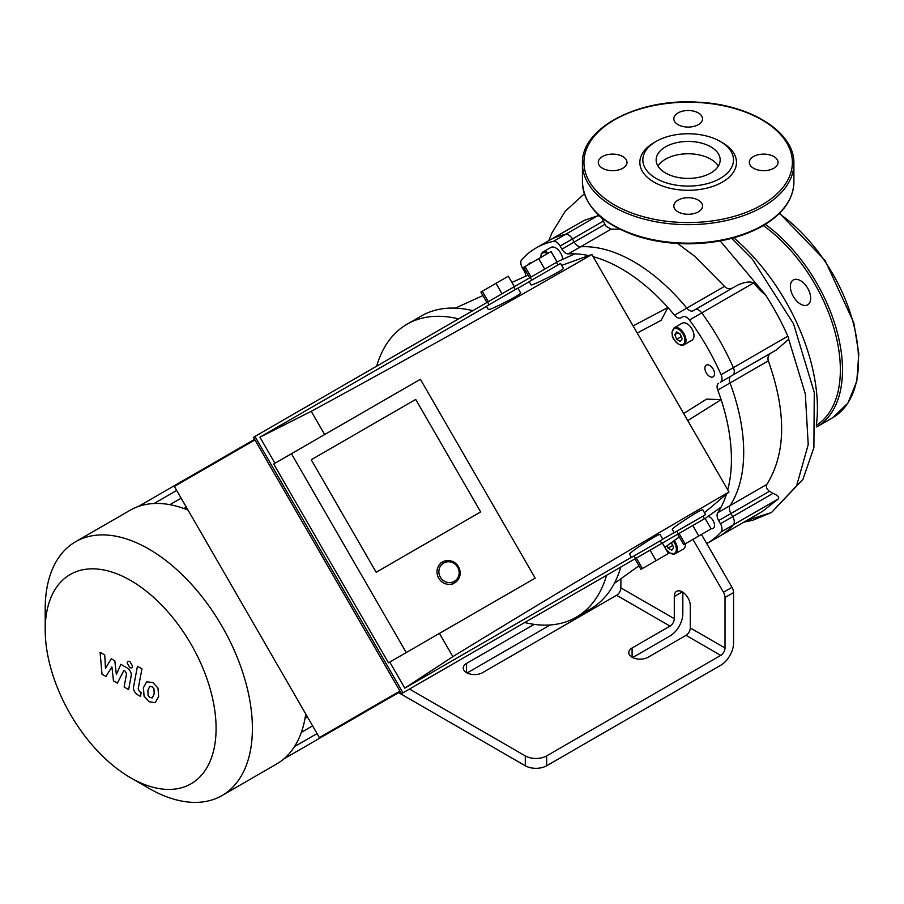 <?xml version="1.0" encoding="UTF-8"?>
<svg xmlns="http://www.w3.org/2000/svg" width="904" height="904" viewBox="0 0 904 904"><rect width="100%" height="100%" fill="white"/><g stroke="black" fill="none" stroke-linecap="round" stroke-linejoin="round"><path stroke-width="1.36" d="M810.662 298.241A14.351 8.283 -120 0 0 804.402 283.799A14.351 8.283 -120 0 0 793.339 279.957A14.351 8.283 -120 0 0 793.339 296.523A14.351 8.283 -120 0 0 807.69 304.806A14.351 8.283 -120 0 0 810.662 298.241M693.165 310.761A7.548 4.362 60 0 1 686.814 308.128A155.578 89.824 -120 0 0 580.571 246.792A7.548 4.362 60 0 1 574.221 242.08L572.424 238.961A7.548 4.362 -120 0 0 565.633 234.317A170.686 98.547 -120 0 0 548.355 240.882A170.686 98.547 60 0 1 565.633 234.317A7.548 4.362 60 0 1 572.424 238.961L574.221 242.08A7.548 4.362 -120 0 0 580.571 246.792A155.578 89.824 60 0 1 686.814 308.128A7.548 4.362 -120 0 0 693.165 310.761L694.973 309.722A7.548 4.362 60 0 1 701.753 312.908A170.686 98.547 60 0 1 733.359 367.645A7.548 4.362 60 0 1 732.726 375.126L730.929 376.154A7.548 4.362 -120 0 0 730.025 382.98A155.578 89.824 60 0 1 730.025 505.652A7.548 4.362 -120 0 0 730.929 513.506L732.726 516.625A7.548 4.362 60 0 1 733.359 524.828A170.686 98.547 60 0 1 719.03 536.513A170.686 98.547 -120 0 0 733.359 524.828A7.548 4.362 -120 0 0 732.726 516.625L730.929 513.506A7.548 4.362 60 0 1 730.025 505.652A155.578 89.824 -120 0 0 730.025 382.98A7.548 4.362 60 0 1 730.929 376.154L771.835 352.537C768.468 354.447 767.304 357.227 768.332 360.865C786.559 412.269 786.062 453.446 766.852 484.397C765.688 486.68 766.558 488.974 769.462 491.267L773.044 493.347C777.598 495.245 779.406 497.064 778.468 498.793L762.253 511.562L706.759 543.598A170.686 98.547 -120 0 0 721.087 531.925A7.548 4.362 -120 0 0 720.443 523.721L718.646 520.602A7.548 4.362 60 0 1 717.753 512.737A155.578 89.824 -120 0 0 721.121 507.031A155.578 89.824 -120 0 0 726.42 494.285M588.606 255.595A155.578 89.824 -120 0 0 574.921 253.821A155.578 89.824 -120 0 0 568.3 253.877A7.548 4.362 60 0 1 561.938 249.176L560.141 246.057A7.548 4.362 -120 0 0 553.35 241.402A170.686 98.547 -120 0 0 536.072 247.978L584.12 220.418L597.68 215.807C599.973 215.683 601.861 217.446 603.341 221.118L606.177 226.418L611.194 229.119L619.794 229.22M753.778 282.862C758.806 289.144 762.637 293.043 765.281 294.557A170.686 98.547 -120 0 1 787.836 336.198L733.359 367.645A170.686 98.547 -120 0 0 701.753 312.908A7.548 4.362 -120 0 0 694.973 309.722L737.461 285.189C744.512 282.003 749.947 281.234 753.778 282.862L689.469 319.993A7.548 4.362 -120 0 0 682.689 316.807L680.881 317.846A7.548 4.362 60 0 1 674.531 315.213A155.578 89.824 -120 0 0 667.909 307.507L661.129 320.355L637.207 333.022M787.836 336.198A7.548 4.362 -120 0 1 788.706 339.282L776.276 349.984L732.726 375.126A7.548 4.362 -120 0 0 733.359 367.645L721.087 374.742A170.686 98.547 -120 0 0 689.469 319.993M776.276 349.984L720.443 382.211A7.548 4.362 -120 0 0 721.087 374.742M677.627 243.492L695.029 256.533L724.499 286.365C726.974 289.054 729.901 289.461 733.28 287.596M733.788 237.786A153.94 88.886 60 0 1 816.312 425.456M773.835 168.246A14.351 8.283 180 0 1 758.196 170.042A14.351 8.283 180 0 1 749.337 162.392A14.351 8.283 180 0 1 763.688 154.109A14.351 8.283 180 0 1 778.039 162.392A14.351 8.283 180 0 1 773.835 168.246M698.317 112.932A14.351 8.283 180 0 1 702.521 118.786A14.351 8.283 180 0 1 688.17 127.068A14.351 8.283 180 0 1 673.819 118.786A14.351 8.283 180 0 1 682.678 111.135A14.351 8.283 180 0 1 698.317 112.932M602.493 156.528A14.351 8.283 180 0 1 618.133 154.731A14.351 8.283 180 0 1 626.992 162.392A14.351 8.283 180 0 1 612.641 170.675A14.351 8.283 180 0 1 598.29 162.392A14.351 8.283 180 0 1 602.493 156.528M678.023 211.852A14.351 8.283 180 0 1 673.819 205.988A14.351 8.283 180 0 1 688.17 197.705A14.351 8.283 180 0 1 702.521 205.988A14.351 8.283 180 0 1 693.662 213.649A14.351 8.283 180 0 1 678.023 211.852M720.205 141.419L722.341 142.662A48.33 27.911 180 0 1 722.341 182.122A48.33 27.911 180 0 1 653.987 182.122A48.33 27.911 180 0 1 653.987 142.662L656.123 141.419A45.313 26.159 180 0 1 720.205 141.419A45.313 26.159 180 0 1 720.205 178.427A45.313 26.159 180 0 1 656.123 178.427A45.313 26.159 180 0 1 656.123 141.419M657.976 166.087A32.024 18.487 180 0 1 688.17 153.77A32.024 18.487 180 0 1 718.352 166.087M710.804 172.992A32.024 18.487 180 0 1 675.909 177.003A32.024 18.487 180 0 1 656.146 159.918A32.024 18.487 180 0 1 688.17 141.431A32.024 18.487 180 0 1 720.183 159.918A32.024 18.487 180 0 1 710.804 172.992M685.401 543.711A9.82 5.673 60 0 1 683.413 549.056L675.401 553.689A9.82 5.673 -120 0 0 674.226 540.581M671.378 542.615L673.649 547.632L671.808 550.253L668.101 548.118L667.141 545.643M674.124 327.858L682.136 323.225A9.82 5.673 60 0 1 691.955 328.898A9.82 5.673 60 0 1 691.955 340.232L683.944 344.865A9.82 5.673 -120 0 0 683.944 333.519A9.82 5.673 -120 0 0 674.124 327.858L671.875 332.751C673.277 336.311 669.683 335.949 678.655 344.413L683.944 344.865A9.82 5.673 -120 0 1 679.028 344.379M682.204 338.808L680.35 341.429L676.644 339.294L674.802 334.525L676.644 331.904L680.35 334.039L682.204 338.808M673.039 546.039L671.231 542.716M668.101 548.118L672.373 545.654M708.058 516.376A6.803 3.921 60 0 1 713.753 521.902A6.803 3.921 60 0 1 713.098 528.433A6.803 3.921 60 0 1 711.019 528.648M681.582 337.215L679.684 333.655M676.644 339.294L680.927 336.83M674.802 334.525L678 332.683M709.696 376.527A6.803 3.921 60 0 1 705.256 370.538A6.803 3.921 60 0 1 706.306 365.092A6.803 3.921 60 0 1 713.098 369.013A6.803 3.921 60 0 1 713.098 376.866A6.803 3.921 60 0 1 709.696 376.527M548.491 253.018A9.82 5.673 -120 0 0 542.863 252.069L550.875 247.447A9.82 5.673 60 0 1 558.209 249.832A9.82 5.673 60 0 1 562.706 259.369M648.111 657.242A11.334 6.543 180 0 1 635.772 658.666A11.334 6.543 180 0 1 628.777 652.62A11.334 6.543 180 0 1 632.088 647.999L670.011 626.099A6.045 3.492 120 0 0 674.282 618.698L674.282 596.504A11.334 6.543 60 0 1 676.633 591.318A11.334 6.543 60 0 1 685.356 594.357A11.334 6.543 60 0 1 690.306 605.759L690.306 627.952A6.045 3.492 -60 0 1 686.034 635.354L648.111 657.242M620.879 578.741L620.879 587.871A6.045 3.492 -60 0 1 616.607 595.273L482.566 672.655A11.334 6.543 180 0 1 470.216 674.079A11.334 6.543 180 0 1 463.232 668.033A11.334 6.543 180 0 1 466.543 663.412L534.174 624.37M409.501 689.051L525.292 755.902L525.292 765.767A15.108 8.724 -0 0 0 546.649 765.767L546.649 755.902A15.108 8.724 180 0 1 525.292 755.902M686.034 635.354L720.737 655.389L546.649 755.902M682.825 592.21L682.825 613.771A18.125 10.464 -60 0 1 670.011 635.964L632.642 657.536M550.231 624.958L467.097 672.96M720.737 655.389A6.045 3.492 120 0 0 725.019 647.999L690.306 627.952M692.916 539.372L723.449 592.256A7.548 4.362 60 0 1 725.019 597.521L733.562 592.583L733.562 643.06A18.125 10.464 -60 0 1 720.737 665.254L546.649 765.767M528.625 264.476A6.803 3.921 60 0 1 529.733 263.143A6.803 3.921 60 0 1 531.428 262.861M727.731 489.798A155.578 89.824 -120 0 0 721.121 399.67L687.774 420.597M638.936 565.825L614.268 583.476A169.172 97.666 -120 0 0 620.811 567.057M721.121 507.031L705.143 518.455M679.254 536.987L664.835 547.315M683.673 413.49L706.6 399.105L721.121 399.67A155.578 89.824 -120 0 0 717.753 390.065A7.548 4.362 60 0 1 718.646 383.251M524.704 622.54A169.172 97.666 -120 0 0 576.232 617.217L590.436 609.014A169.172 97.666 -120 0 0 614.268 583.476M482.928 295.585L455.3 308.128A169.172 97.666 -120 0 0 421.264 316.004L407.06 324.197A169.172 97.666 -120 0 0 376.685 366.154M536.072 247.978A170.686 98.547 -120 0 0 521.744 259.651A7.548 4.362 -120 0 0 522.376 267.855L524.173 270.974A7.548 4.362 60 0 1 525.744 276.149M701.47 534.445L731.991 587.317L723.449 592.256M633.105 325.915L667.909 307.507A155.578 89.824 -120 0 0 593.148 256.702M574.921 253.821L557.045 261.934M528.06 275.098L511.913 282.432M472.781 310.671A169.172 97.666 -120 0 0 455.3 308.128M725.019 597.521L725.019 647.999M733.562 592.583A7.548 4.362 -120 0 0 731.991 587.317M525.292 765.767L398.607 692.634M694.973 309.722L737.461 285.189M720.443 382.211L732.726 375.126L720.443 382.211M458.577 318.875A169.172 97.666 -120 0 0 407.06 324.197M576.232 617.217A169.172 97.666 -120 0 0 606.607 575.26M130.639 777.79A120.831 69.766 -120 0 0 216.09 728.466A120.831 69.766 -120 0 0 130.639 580.47A120.831 69.766 -120 0 0 45.2 629.805A120.831 69.766 -120 0 0 130.639 777.79L148.798 788.277A146.516 84.592 -120 0 0 222.056 795.531L276.522 764.083A146.516 84.592 -120 0 0 284.082 758.716A146.516 84.592 -120 0 0 294.749 746.162A146.516 84.592 -120 0 0 301.665 731.438A146.516 84.592 -120 0 0 305.597 714.996A146.516 84.592 -120 0 0 305.744 713.968M188.021 510.071A146.516 84.592 -120 0 0 187.06 509.686A146.516 84.592 -120 0 0 170.856 504.861A146.516 84.592 -120 0 0 154.64 503.494A146.516 84.592 -120 0 0 138.436 506.455A146.516 84.592 -120 0 0 130.018 510.319L75.54 541.767A146.516 84.592 -120 0 0 45.2 608.833L45.2 629.805M222.056 795.531A146.516 84.592 -120 0 0 252.397 728.466A146.516 84.592 -120 0 0 188.45 581.012A146.516 84.592 -120 0 0 75.54 541.767M105.926 676.497L111.893 666.881L113.463 680.848L117.396 683.119L123.859 670.429L125.26 671.243L126.537 673.853L124.119 687.017L128.617 689.616L131.091 676.135C131.758 673.051 130.334 670.248 126.809 667.728L120.853 664.304L116.356 674.565L114.819 660.824L111.305 658.79L105.474 668.293L104.728 654.993L100.095 652.315L101.994 674.226L105.926 676.497M149.781 686.362L147.894 690.306L148.087 695.481L150.007 697.515L152.267 697.899L154.155 693.922L153.962 688.78L152.008 686.724L149.555 686.464M146.798 681.605L143.408 687.707L144.075 696.204L149.216 701.73L155.251 702.657L158.652 696.509L157.974 688.057L152.799 682.509L146.312 681.842M137.431 666.248L133.645 686.554C132.967 689.616 134.38 692.419 137.894 694.961L140.459 696.43L141.194 692.464L139.465 691.47L138.188 688.859L141.928 668.836L137.431 666.248M129.882 667.74L131.814 667.932L132.605 666.169L129.882 661.445L127.95 661.253L127.159 663.016L129.882 667.74M438.689 578.142A12.08 11.424 60 0 0 454.622 582.899A12.08 11.424 60 0 0 458.464 566.729A12.08 11.424 60 0 0 442.531 561.972A12.08 11.424 60 0 0 438.689 578.142M440.35 577.181A10.577 9.989 -120 0 1 448.746 561.757A10.577 9.989 -120 0 1 457.91 577.622A10.577 9.989 -120 0 1 440.35 577.181M634.066 555.915L662.847 539.292L631.455 557.418L634.066 555.915L635.58 558.525M631.455 557.418L629.602 554.208C628.031 553.248 659.988 532.58 660.078 534.501L662.847 539.292M656.089 560.638L668.418 553.519L662.383 543.055L650.044 550.174L656.089 560.638L640.981 569.362L634.947 558.898L650.044 550.174M642.371 568.559L636.326 558.096M489.335 304.603L486.454 306.264L488.307 309.484C488.352 311.326 522.229 293.981 520.614 292.941L517.845 288.139L489.335 304.603M502.025 293.789L495.98 283.325L508.319 276.206L514.353 286.67L495.166 297.755L530.275 277.483L531.789 280.093M495.98 283.325L480.871 292.048L486.917 302.512L487.606 302.106L489.064 304.761M495.166 297.755L487.606 302.106L495.166 297.755M482.261 291.246L488.307 301.71M676.791 531.247L705.572 514.636L674.181 532.761L676.791 531.247L678.305 533.868M674.181 532.761L672.316 529.541C670.757 528.58 702.702 507.912 702.803 509.833L705.572 514.636M698.815 535.97L711.143 528.851L705.097 518.387L692.769 525.506L698.815 535.97L683.706 544.694L677.661 534.23L692.769 525.506M685.096 543.892L679.051 533.428M532.049 279.946L529.168 281.607L531.032 284.816C531.077 286.658 564.955 269.313 563.339 268.273L560.57 263.482L532.049 279.946M544.75 269.121L538.705 258.657L551.033 251.538L557.079 262.002L537.891 273.087L556.446 262.375L557.949 264.985M538.705 258.657L523.597 267.381L529.642 277.844L530.275 277.483M537.891 273.087L530.332 277.449L537.891 273.087M524.987 266.578L531.032 277.042M415.716 399.432L480.657 511.935L376.177 572.255L311.225 459.752L415.716 399.432L480.657 511.935L376.177 572.255L311.225 459.752L415.716 399.432M291.438 453.74L273.697 463.989L388.483 662.813L535.191 578.119L420.394 379.284L291.438 453.74L406.235 652.575M531.62 580.176L388.483 662.813M439.446 633.399L452.87 656.643C550.931 596.583 642.97 541.711 729.008 492.025L704.465 512.715M561.678 265.392L591.871 254.487L729.008 492.025M591.871 254.487C505.822 304.151 412.269 356.425 311.236 411.32L324.649 434.564M389.76 662.078L404.8 688.125L452.87 656.643M634.947 558.898L402.969 692.826L254.939 436.44L487.561 302.139M677.661 534.23L662.383 543.055M486.521 306.388L259.923 437.208L274.963 463.255M529.236 281.72L517.913 288.263M404.8 688.125L631.387 557.305M662.779 539.179L674.113 532.648M254.939 436.44L253.436 437.31L401.455 693.696L402.969 692.826M254.939 439.932L174.382 486.442L319.383 737.596L399.941 691.085M311.236 411.32L259.923 437.208M779.18 213.593A124.616 71.947 60 0 1 853.387 323.474A124.616 71.947 60 0 1 832.708 417.682L847.895 403.127L856.8 381.228L858.8 353.746L853.828 322.841L825.092 260.431L779.53 213.242M765.315 224.361A124.616 71.947 60 0 1 837.725 334.118A124.616 71.947 60 0 1 816.696 426.937L832.708 417.682M763.326 225.571A123.102 71.077 60 0 1 835.172 332.706A123.102 71.077 60 0 1 816.323 425.366M611.194 229.119L568.3 253.877M604.832 224.407L561.938 249.176M603.341 221.118L560.141 246.057M597.68 215.807L553.35 241.402M768.332 360.865L717.753 390.065M766.852 484.397L717.753 512.737M769.462 491.267L718.646 520.602M773.044 493.347L720.443 523.721M778.468 498.793L721.087 531.925M724.499 286.365L674.531 315.213M788.706 339.282L805.328 393.907L808.221 444.61L796.639 485.719L771.541 512.478L747.043 520.342M720.194 240.916L765.281 294.557M761.857 204.937A104.22 60.172 180 0 1 587.498 177.964A104.22 60.172 180 0 1 715.143 104.265A104.22 60.172 180 0 1 761.857 204.937M762.931 206.79A105.734 61.043 180 0 1 647.705 220.022A105.734 61.043 180 0 1 582.436 163.624C580.899 127.972 638.552 98.027 697.99 102.208C750.523 104.412 794.91 132.233 793.893 163.624A105.734 61.043 180 0 1 762.931 206.79M793.893 163.624L793.893 182.122A105.734 61.043 180 0 1 762.931 225.288A105.734 61.043 180 0 1 647.705 238.52A105.734 61.043 180 0 1 582.436 182.122L582.436 163.624M670.486 553.203A9.82 5.673 -120 0 0 675.401 553.689L670.113 553.237L665.819 549.01M673.367 541.191A9.063 5.232 60 0 1 676.113 551.09A9.063 5.232 60 0 1 669.954 552.886A9.063 5.232 60 0 1 664.948 547.214M678.497 344.062A9.063 5.232 60 0 1 672.949 329.768A9.063 5.232 60 0 1 684.045 336.175A9.063 5.232 60 0 1 678.497 344.062M540.829 257.425A9.063 5.232 60 0 1 547.451 253.606M632.088 657.242L632.088 647.999M466.543 672.655L466.543 663.412M616.607 595.273L670.011 626.099M682.294 591.883L674.282 596.504M674.282 618.698L620.879 587.871M183.896 508.5L186.303 507.099M305.043 718.33L307.462 716.94M743.913 522.15L752.953 520.207L771.541 512.478M548.807 240.622L551.847 233.096L565.215 211.265L584.334 193.818M731.652 238.362L752.388 259.222L793.52 323.79L814.255 392.347L813.894 447.638L802.921 479.425L771.53 512.478M793.893 182.122C793.384 199.332 782.954 213.954 762.614 225.977C741.721 237.684 716.77 243.628 687.774 243.809C668.949 243.718 651.389 240.95 635.071 235.492C601.42 223.378 583.882 205.581 582.436 182.122M542.863 252.069L541.327 253.685L540.637 257.55M400.28 691.673L283.924 758.84L400.28 691.673M187.038 508.364L185.682 509.155M254.612 439.344L138.255 506.522M176.698 490.454L154.075 503.517M181.15 498.172L169.884 504.681M305.371 716.454L306.727 715.674M294.444 746.647L317.067 733.585M301.348 732.376L312.614 725.867M452.486 584.131L454.622 582.899M440.395 563.203L442.531 561.972M660.236 540.807L661.739 543.428M513.721 287.043L515.223 289.653M702.95 516.139L704.465 518.76"/></g></svg>
